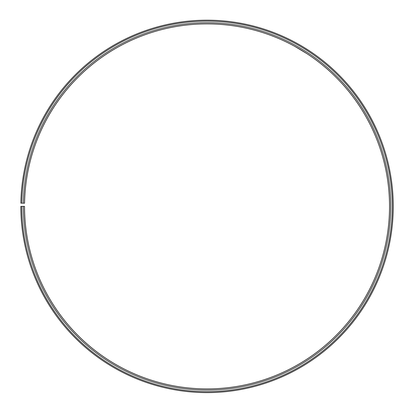 <?xml version="1.0" encoding="UTF-8"?>
<svg xmlns="http://www.w3.org/2000/svg" width="413" height="413" viewBox="0 0 413 413"><rect width="100%" height="100%" fill="white"/><g stroke="black" fill="none" stroke-linecap="round" stroke-linejoin="round"><path stroke-width="0.62" d="M21.791 206.397L20.815 206.397A186.222 186.222 0 0 0 299.203 368.21A186.222 186.222 0 0 0 302.017 46.22A186.222 186.222 0 0 0 20.846 203.15L21.822 203.165A185.241 185.241 0 0 1 301.516 47.061A185.241 185.241 0 0 1 298.723 367.358A185.241 185.241 0 0 1 21.791 206.397L24.543 206.397A182.494 182.494 0 0 0 297.36 364.973A182.494 182.494 0 0 0 300.117 49.426A182.494 182.494 0 0 0 24.568 203.211L23.376 203.191A183.687 183.687 0 0 1 300.726 48.398A183.687 183.687 0 0 1 297.954 366.006A183.687 183.687 0 0 1 23.35 206.397M21.822 203.165L23.376 203.191M307.334 53.938L307.029 53.736M306.281 53.251L297.453 47.877M294.882 46.437L306.859 53.623M304.247 47.567L308.795 50.443M296.482 43.071L298.398 44.134"/></g></svg>
